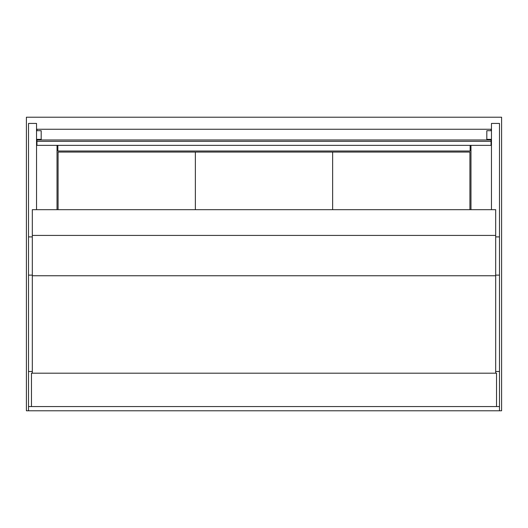 <?xml version="1.0" encoding="UTF-8"?>
<svg xmlns="http://www.w3.org/2000/svg" width="528" height="528" viewBox="0 0 528 528"><rect width="100%" height="100%" fill="white"/><g stroke="black" fill="none" stroke-linecap="round" stroke-linejoin="round"><path stroke-width="0.79" d="M495.686 371.501L499.488 371.501L499.488 410.784L501.6 410.784L501.6 117.216L26.4 117.216L26.4 410.784L28.512 410.784L28.512 371.501L32.314 371.501M470.976 145.365L470.976 209.682M57.024 209.682L57.024 145.365M496.531 406.56L496.531 373.19L31.469 373.19L31.469 406.56L499.488 406.56M57.869 145.365L57.869 151.008L470.131 151.008L470.131 145.365M495.686 373.19L495.686 209.682L32.314 209.682L32.314 373.19M31.469 406.56L28.512 406.56M28.512 371.501L28.512 123.433L36.538 123.433L36.538 209.682M499.488 371.501L499.488 123.433L491.462 123.433L491.462 209.682M491.04 130.7L491.04 129.254L36.96 129.254L36.96 130.7M36.96 141.326L491.04 141.326L491.04 145.365L36.96 145.365L36.96 139.755L41.184 139.755L41.184 130.7L36.538 130.7M36.96 139.966L491.04 139.966L486.816 139.755L486.816 130.7L491.462 130.7M491.462 139.346L486.816 139.346M491.04 143.385L491.462 143.385M36.538 139.346L41.184 139.346M36.96 143.385L36.538 143.385M491.04 139.966L491.04 141.326M499.488 410.784L28.512 410.784M469.92 209.682L469.92 152.064L332.64 152.064L332.64 209.682L332.64 152.064L195.36 152.064L195.36 209.682L195.36 152.064L58.08 152.064L58.08 209.682M495.686 235.422L32.314 235.422M495.686 275.748L32.314 275.748M28.512 275.128L32.314 275.128M28.512 236.894L32.314 236.894M499.488 236.894L495.686 236.894M499.488 275.128L495.686 275.128"/></g></svg>
